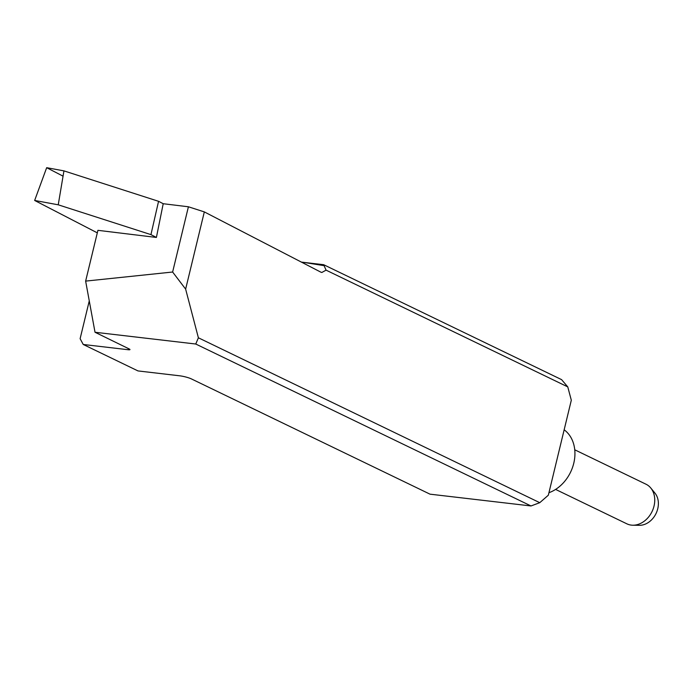 <?xml version="1.0" encoding="UTF-8"?>
<svg xmlns="http://www.w3.org/2000/svg" width="693" height="693" viewBox="0 0 693 693"><rect width="100%" height="100%" fill="white"/><g stroke="black" fill="none" stroke-linecap="round" stroke-linejoin="round"><path stroke-width="1.04" d="M172.626 272.02L85.637 281.107L97.921 230.327L156.401 237.448L163.21 203.716L188.409 206.783L172.626 272.02L185.637 289.12L198.389 337.794L539.76 502.685L548.336 495.2L571.309 400.233L567.775 386.893L326.074 270.149L321.829 272.479L320.85 272.158L204.322 211.902L185.637 289.12M85.637 281.107L95.019 332.259L129.219 348.96A4.401 0.71 13.6 0 1 129.972 349.584A4.401 0.71 13.6 0 1 128.127 349.722L83.247 344.482L138.002 370.928L179.591 375.788A8.801 1.429 13.6 0 1 191.502 378.958L430.015 494.17L531.011 505.959L195.755 344.023L198.389 337.794M95.019 332.259L195.755 344.023M301.429 262.11L323.674 264.709L561.581 379.625L567.775 386.893M83.247 344.482L80.119 338.695L89.267 300.892M539.76 502.685L531.011 505.959M326.074 270.149L323.674 264.709M204.322 211.902L188.409 206.783M548.934 492.714A35.75 28.214 -64.2 0 0 573.761 463.27A35.75 28.214 -64.2 0 0 564.154 429.807M555.604 489.414L626.853 523.821A22.003 17.36 -64.2 0 0 632.822 525.216A22.003 17.36 -64.2 0 0 652.052 511.564A22.003 17.36 -64.2 0 0 650.788 488.011A22.003 17.36 -64.2 0 0 645.989 484.208L574.748 449.792M650.788 488.011L654.946 493.095A19.049 15.038 115.8 0 1 656.046 513.496A19.049 15.038 115.8 0 1 639.388 525.311L632.822 525.216M63.054 176.161L46.674 167.689L34.65 200.459L97.306 232.857L34.65 200.459L46.674 167.689L63.947 170.876L158.558 201.308L163.21 203.716M34.65 200.459L58.238 204.807L150.944 234.624L156.401 237.448M63.947 170.876L58.238 204.807M158.558 201.308L150.944 234.624M128.127 349.722L128.413 348.57M303.387 262.344L324.185 265.67"/></g></svg>
